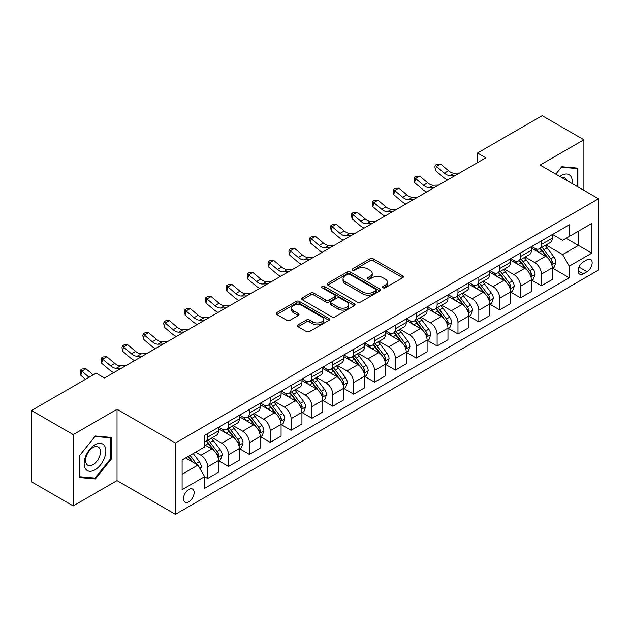 <?xml version="1.0" encoding="UTF-8"?>
<svg xmlns="http://www.w3.org/2000/svg" width="630" height="630" viewBox="0 0 630 630"><rect width="100%" height="100%" fill="white"/><g stroke="black" fill="none" stroke-linecap="round" stroke-linejoin="round"><path stroke-width="0.94" d="M383.009 287.784A1.622 0.937 0 0 0 385.308 287.784L402.712 277.736A2.315 1.339 0 0 0 403.389 276.791A2.315 1.339 0 0 0 402.712 275.845L373.228 258.82A2.315 1.339 0 0 0 369.952 258.82L352.54 268.868A1.622 0.937 0 0 0 352.068 269.53A1.622 0.937 0 0 0 352.54 270.191A1.622 0.937 0 0 0 354.84 270.191L357.092 268.892A7.41 4.276 0 0 1 367.573 268.892L370.03 270.309A7.41 4.276 0 0 1 372.204 273.341A7.41 4.276 0 0 1 370.03 276.365L367.778 277.665A1.622 0.937 0 0 0 367.306 278.326A1.622 0.937 0 0 0 367.778 278.988A1.622 0.937 0 0 0 370.07 278.988L372.322 277.688A7.41 4.276 0 0 1 382.804 277.688L385.261 279.106A7.41 4.276 0 0 1 387.434 282.13A7.41 4.276 0 0 1 385.261 285.162L383.009 286.461A1.622 0.937 0 0 0 382.536 287.123A1.622 0.937 0 0 0 383.009 287.784L383.009 286.461M188.795 501.803A7.552 4.363 120 0 0 193.725 495.148A7.552 4.363 120 0 0 192.567 489.093A7.552 4.363 120 0 0 188.795 489.471A7.552 4.363 120 0 0 183.858 496.125A7.552 4.363 120 0 0 185.015 502.173A7.552 4.363 120 0 0 188.795 501.803M298.037 324.836A2.315 1.339 0 0 0 297.36 325.781A2.315 1.339 0 0 0 298.037 326.726L306.306 331.498A2.315 1.339 0 0 0 309.582 331.498L328.915 320.339A2.315 1.339 0 0 0 329.592 319.394A2.315 1.339 0 0 0 328.915 318.449L299.423 301.423A2.315 1.339 0 0 0 296.147 301.423L276.822 312.59A2.315 1.339 0 0 0 276.145 313.535A2.315 1.339 0 0 0 276.822 314.48L286.815 320.245A2.315 1.339 0 0 0 290.091 320.245L298.36 315.473A2.315 1.339 0 0 0 299.037 314.527A2.315 1.339 0 0 0 298.36 313.582L293.407 310.716A6.198 3.575 0 0 1 291.595 308.188A6.198 3.575 0 0 1 295.415 304.881A6.198 3.575 0 0 1 302.172 305.66L321.584 316.866A6.198 3.575 0 0 1 323.395 319.394A6.198 3.575 0 0 1 319.575 322.702A6.198 3.575 0 0 1 312.819 321.922L309.582 320.056A2.315 1.339 0 0 0 306.306 320.056L298.037 324.836L298.037 326.726M117.03 409.303L73.222 434.598L31.5 410.508L31.5 481.808L73.222 505.898L117.03 480.603L175.439 514.324L175.439 443.024L117.03 409.303L117.03 480.603M583.9 190.347L583.9 139.758L540.091 165.052L598.5 198.773L175.439 443.024M583.9 139.758L542.178 115.676L477.508 153.011L477.508 162.642M31.5 410.508L96.169 373.173L104.517 377.992L485.848 157.823L477.508 153.011M357.249 302.085A2.315 1.339 0 0 0 360.525 302.085L379.858 290.926A2.315 1.339 0 0 0 380.536 289.981A2.315 1.339 0 0 0 379.858 289.036L350.375 272.01A2.315 1.339 0 0 0 347.099 272.01L327.765 283.177A2.315 1.339 0 0 0 327.088 284.122A2.315 1.339 0 0 0 327.765 285.067L357.249 302.085M322.765 288.138A1.622 0.937 0 0 1 324.411 288.367L324.411 286.437L354.383 303.747A2.315 1.339 0 0 1 355.068 304.692A2.315 1.339 0 0 1 354.383 305.637L335.058 316.795A2.315 1.339 0 0 1 331.782 316.795L302.298 299.77L302.298 297.88A2.315 1.339 0 0 0 301.613 298.825A2.315 1.339 0 0 0 302.298 299.77M302.298 297.88L310.566 293.107A2.315 1.339 0 0 1 313.842 293.107L325.805 300.006A2.315 1.339 0 0 0 329.08 300.006L334.561 296.84A2.315 1.339 0 0 0 335.247 295.895A2.315 1.339 0 0 0 334.561 294.95L322.111 287.76A1.622 0.937 0 0 1 321.639 287.099A1.622 0.937 0 0 1 322.639 286.233A1.622 0.937 0 0 1 324.411 286.437M586.987 259.765L583.317 261.883A7.316 4.221 120 0 0 578.537 268.333A7.316 4.221 120 0 0 579.655 274.2A7.316 4.221 120 0 0 583.317 273.837L586.987 271.711A7.316 4.221 120 0 0 591.767 265.269A7.316 4.221 120 0 0 590.641 259.402A7.316 4.221 120 0 0 586.987 259.765M175.439 514.324L598.5 270.073L598.5 198.773M552.526 234.47L562.622 240.306L569.292 236.447L569.292 224.792L204.648 435.322L204.648 446.977L182.117 459.987L182.117 489.66L204.648 476.65L204.648 488.313L569.292 277.783L569.292 266.128L562.622 254.567L546.029 244.983M569.292 236.447L591.822 223.445L591.822 253.118L569.292 266.128M73.222 434.598L73.222 505.898M566.126 238.282L578.474 245.409L578.474 231.147L591.822 223.445M562.622 254.567L578.474 245.409L591.822 253.118M182.117 474.248L197.97 465.09L185.622 457.963M204.648 476.752L207.648 478.485L207.648 466.83A9.442 5.449 -120 0 0 200.978 455.262L195.631 452.183M207.648 478.485L218.5 472.224L218.5 460.562A9.442 5.449 -120 0 0 211.822 449.001L204.648 444.859M218.744 460.806L228.509 466.444L228.509 454.781A9.442 5.449 -120 0 0 221.839 443.221L212.247 437.685M228.509 466.444L239.361 460.176L239.361 448.521A9.442 5.449 -120 0 0 232.683 436.96L218.5 428.77M239.605 448.757L249.37 454.395L249.37 442.74A9.442 5.449 -120 0 0 242.7 431.18L233.108 425.644M249.37 454.395L260.221 448.135L260.221 436.472A9.442 5.449 -120 0 0 253.543 424.911L239.361 416.721M260.466 436.716L270.231 442.355L270.231 430.692A9.442 5.449 -120 0 0 263.56 419.131L253.969 413.595M270.231 442.355L281.082 436.094L281.082 424.431A9.442 5.449 -120 0 0 274.404 412.87L260.221 404.68M281.327 424.675L291.091 430.306L291.091 418.651A9.442 5.449 -120 0 0 284.421 407.09L274.83 401.554M291.091 430.306L301.943 424.045L301.943 412.39A9.442 5.449 -120 0 0 295.265 400.822L281.082 392.632M302.195 412.626L311.952 418.265L311.952 406.61A9.442 5.449 -120 0 0 305.282 395.041L295.69 389.513M311.952 418.265L322.804 412.004L322.804 400.341A9.442 5.449 -120 0 0 316.126 388.781L301.943 380.591M323.056 400.585L332.813 406.224L332.813 394.561A9.442 5.449 -120 0 0 326.143 383.001L316.551 377.464M332.813 406.224L343.665 399.955L343.665 388.3A9.442 5.449 -120 0 0 336.987 376.74L322.804 368.55M343.917 388.537L353.674 394.175L353.674 382.52A9.442 5.449 -120 0 0 347.004 370.96L337.412 365.424M353.674 394.175L364.526 387.915L364.526 376.26A9.442 5.449 -120 0 0 357.848 364.691L343.665 356.501M364.778 376.496L374.535 382.134L374.535 370.471A9.442 5.449 -120 0 0 367.865 358.911L358.273 353.375M374.535 382.134L385.387 375.874L385.387 364.211A9.442 5.449 -120 0 0 378.709 352.65L364.526 344.46M385.639 364.455L395.396 370.086L395.396 358.431A9.442 5.449 -120 0 0 388.726 346.87L379.134 341.334M395.396 370.086L406.248 363.825L406.248 352.17A9.442 5.449 -120 0 0 399.57 340.602L385.387 332.419M406.5 352.406L416.257 358.045L416.257 346.39A9.442 5.449 -120 0 0 409.587 334.821L399.995 329.293M416.257 358.045L427.108 351.784L427.108 340.121A9.442 5.449 -120 0 0 420.43 328.561L406.248 320.371M427.36 340.365L437.118 346.004L437.118 334.341A9.442 5.449 -120 0 0 430.447 322.78L420.856 317.244M437.118 346.004L447.969 339.735L447.969 328.08A9.442 5.449 -120 0 0 441.291 316.52L427.108 308.33M448.221 328.325L457.978 333.955L457.978 322.3A9.442 5.449 -120 0 0 451.308 310.74L441.717 305.204M457.978 333.955L468.83 327.695L468.83 316.039A9.442 5.449 -120 0 0 462.152 304.471L447.969 296.281M469.082 316.276L478.839 321.914L478.839 310.251A9.442 5.449 -120 0 0 472.169 298.691L462.577 293.163M478.839 321.914L489.691 315.654L489.691 303.991A9.442 5.449 -120 0 0 483.013 292.43L468.83 284.24M489.943 304.235L499.7 309.873L499.7 298.211A9.442 5.449 -120 0 0 493.03 286.65L483.446 281.114M499.7 309.873L510.552 303.605L510.552 291.95A9.442 5.449 -120 0 0 503.874 280.389L489.691 272.199M510.804 292.186L520.561 297.825L520.561 286.17A9.442 5.449 -120 0 0 513.891 274.601L504.307 269.073M520.561 297.825L531.413 291.564L531.413 279.901A9.442 5.449 -120 0 0 524.735 268.341L510.552 260.151M531.665 280.145L541.422 285.784L541.422 274.121A9.442 5.449 -120 0 0 534.752 262.56L525.168 257.024M541.422 285.784L552.274 279.515L552.274 267.86A9.442 5.449 -120 0 0 545.596 256.3L531.413 248.11M531.665 246.519L534.752 248.299A9.442 5.449 -120 0 0 539.469 248.771A9.442 5.449 -120 0 0 541.422 244.448L541.422 240.88M510.804 258.56L513.891 260.348A9.442 5.449 -120 0 0 518.608 260.812A9.442 5.449 -120 0 0 520.561 256.489L520.561 252.921M489.943 270.609L493.03 272.388A9.442 5.449 -120 0 0 497.747 272.853A9.442 5.449 -120 0 0 499.7 268.537L499.7 264.97M469.082 282.649L472.169 284.429A9.442 5.449 -120 0 0 476.886 284.902A9.442 5.449 -120 0 0 478.839 280.578L478.839 277.011M448.221 294.69L451.308 296.478A9.442 5.449 -120 0 0 456.026 296.943A9.442 5.449 -120 0 0 457.978 292.619L457.978 289.06M427.36 306.739L430.447 308.519A9.442 5.449 -120 0 0 435.165 308.991A9.442 5.449 -120 0 0 437.118 304.668L437.118 301.101M406.5 318.78L409.587 320.568A9.442 5.449 -120 0 0 414.304 321.032A9.442 5.449 -120 0 0 416.257 316.709L416.257 313.142M385.639 330.829L388.726 332.608A9.442 5.449 -120 0 0 393.443 333.073A9.442 5.449 -120 0 0 395.396 328.758L395.396 325.19M364.77 342.87L367.865 344.649A9.442 5.449 -120 0 0 372.582 345.122A9.442 5.449 -120 0 0 374.535 340.798L374.535 337.231M343.909 354.911L347.004 356.698A9.442 5.449 -120 0 0 351.721 357.163A9.442 5.449 -120 0 0 353.674 352.839L353.674 349.28M323.048 366.959L326.143 368.739A9.442 5.449 -120 0 0 330.86 369.204A9.442 5.449 -120 0 0 332.813 364.888L332.813 361.321M302.187 379L305.282 380.788A9.442 5.449 -120 0 0 309.999 381.252A9.442 5.449 -120 0 0 311.952 376.929L311.952 373.362M281.327 391.049L284.421 392.829A9.442 5.449 -120 0 0 289.139 393.293A9.442 5.449 -120 0 0 291.091 388.97L291.091 385.41M260.466 403.09L263.56 404.87A9.442 5.449 -120 0 0 268.278 405.342A9.442 5.449 -120 0 0 270.231 401.019L270.231 397.451M239.605 415.131L242.7 416.918A9.442 5.449 -120 0 0 247.417 417.383A9.442 5.449 -120 0 0 249.37 413.059L249.37 409.5M218.744 427.179L221.839 428.959A9.442 5.449 -120 0 0 226.556 429.424A9.442 5.449 -120 0 0 228.509 425.108L228.509 421.541M552.526 268.104L569.292 277.783M539.469 248.771L550.321 242.503A9.442 5.449 -120 0 0 552.274 238.187L552.274 234.62M518.608 260.812L529.46 254.552A9.442 5.449 -120 0 0 531.413 250.228L531.413 246.661M497.747 272.853L508.599 266.592A9.442 5.449 -120 0 0 510.552 262.269L510.552 258.709M476.886 284.902L487.73 278.633A9.442 5.449 -120 0 0 489.691 274.318L489.691 270.75M456.026 296.943L466.869 290.682A9.442 5.449 -120 0 0 468.83 286.359L468.83 282.791M435.165 308.991L446.009 302.723A9.442 5.449 -120 0 0 447.969 298.399L447.969 294.84M414.304 321.032L425.148 314.772A9.442 5.449 -120 0 0 427.108 310.448L427.108 306.881M393.443 333.073L404.287 326.812A9.442 5.449 -120 0 0 406.248 322.489L406.248 318.93M372.582 345.122L383.426 338.853A9.442 5.449 -120 0 0 385.387 334.538L385.387 330.97M351.721 357.163L362.565 350.902A9.442 5.449 -120 0 0 364.526 346.579L364.526 343.011M330.86 369.204L341.704 362.943A9.442 5.449 -120 0 0 343.665 358.62L343.665 355.06M309.999 381.252L320.843 374.992A9.442 5.449 -120 0 0 322.804 370.668L322.804 367.101M289.139 393.293L299.982 387.033A9.442 5.449 -120 0 0 301.943 382.709L301.943 379.142M268.278 405.342L279.121 399.073A9.442 5.449 -120 0 0 281.082 394.758L281.082 391.191M247.417 417.383L258.261 411.122A9.442 5.449 -120 0 0 260.221 406.799L260.221 403.231M226.556 429.424L237.4 423.163A9.442 5.449 -120 0 0 239.361 418.84L239.361 415.28M204.648 441.851A9.442 5.449 -120 0 0 205.695 441.473L216.539 435.212A9.442 5.449 -120 0 0 218.5 430.888L218.5 427.321M205.695 441.473A9.442 5.449 -120 0 0 207.648 437.149L207.648 433.582M197.97 465.09L204.648 476.65M577.891 186.874L577.891 168.139L561.787 166.706L555.817 174.132M79.23 477.516L95.335 478.95L111.439 458.916L111.439 437.448L95.335 436.007L79.23 456.041L79.23 477.516M110.604 458.435L111.439 458.916M93.634 477.973L95.335 478.95M383.662 288.012L385.261 287.083A7.41 4.276 0 0 0 387.434 284.059L387.434 282.13M372.204 273.341L372.204 275.263A7.41 4.276 0 0 1 370.03 278.295L368.424 279.216M402.68 277.751L373.228 260.749A2.315 1.339 0 0 0 369.952 260.749L353.194 270.42M379.827 290.95L350.375 273.94A2.315 1.339 0 0 0 347.099 273.94L327.797 285.083M375.764 290.643A1.622 0.937 0 0 0 376.236 289.981A1.622 0.937 0 0 0 375.764 289.32L349.878 274.381A1.622 0.937 0 0 0 347.587 274.381L345.209 275.751A7.41 4.276 0 0 0 343.043 278.775A7.41 4.276 0 0 0 345.209 281.799L362.904 292.013A7.41 4.276 0 0 0 373.385 292.013L375.764 290.643L375.764 292.572A1.622 0.937 0 0 0 376.236 291.911L376.236 289.981M343.043 278.775L343.043 280.704A7.41 4.276 0 0 0 345.209 283.728L345.209 281.799M375.764 292.572L373.385 293.942A7.41 4.276 0 0 1 362.904 293.942L345.209 283.728M302.321 299.786L310.566 295.029L310.566 293.107M335.247 295.895L335.247 297.825A2.315 1.339 0 0 1 334.561 298.77L329.08 301.935A2.315 1.339 0 0 1 325.805 301.935L313.842 295.029A2.315 1.339 0 0 0 310.566 295.029M324.411 288.367L354.351 305.652M338.208 307.172A6.198 3.575 0 0 0 344.964 307.944A6.198 3.575 0 0 0 348.792 304.644A6.198 3.575 0 0 0 346.973 302.109L340.137 298.163A2.315 1.339 0 0 0 336.861 298.163L331.372 301.329A2.315 1.339 0 0 0 330.695 302.274A2.315 1.339 0 0 0 331.372 303.227L338.208 307.172L338.208 309.102A6.198 3.575 0 0 0 344.964 309.873A6.198 3.575 0 0 0 348.792 306.566L348.792 304.644M330.695 302.274L330.695 304.203A2.315 1.339 0 0 0 331.372 305.148L331.372 303.227M338.208 309.102L331.372 305.148M323.395 319.394L323.395 321.324A6.198 3.575 0 0 1 319.575 324.631A6.198 3.575 0 0 1 312.819 323.851L309.582 321.985A2.315 1.339 0 0 0 306.306 321.985L298.069 326.742M291.595 308.188L291.595 310.118A6.198 3.575 0 0 0 293.407 312.645L293.407 310.716M298.36 313.582L298.36 315.473L293.407 312.645M328.915 318.449L328.915 320.339L299.423 303.353A2.315 1.339 0 0 0 296.147 303.353L276.853 314.496M552.274 268.246L554.274 267.089L555.943 262.269A6.253 3.615 -120 0 0 553.943 256.945L547.131 247.842A18.057 10.426 -120 0 0 545.155 245.487M538.374 252.126A18.057 10.426 -120 0 0 534.681 248.259M551.699 264.411L552.565 262.537A6.253 3.615 -120 0 0 550.777 258.773L543.958 249.677A18.057 10.426 -120 0 0 541.989 247.314M540.304 248.283A14.986 8.655 60 0 1 542.769 251.079L548.541 258.788M539.981 248.472A18.057 10.426 60 0 1 541.957 250.827L546.486 256.882M455.348 175.439L450.088 175.581A11.805 6.812 60 0 1 444.363 173.132L436.409 166.454L435.48 170.612L443.433 177.298A17.703 10.222 -120 0 0 447.536 179.944M459.522 173.029L454.262 173.171A11.805 6.812 60 0 1 448.536 170.73L440.583 164.044L436.409 166.454L435.267 165.202L436.937 164.233L440.583 164.044M435.48 170.612L434.897 166.863L435.267 165.202M531.413 280.287L533.413 279.137L535.083 274.318A6.253 3.615 -120 0 0 533.082 268.986L526.27 259.891A18.057 10.426 -120 0 0 524.294 257.528M517.513 264.175A18.057 10.426 -120 0 0 513.82 260.308M530.838 276.46L531.704 274.586A6.253 3.615 -120 0 0 529.917 270.821L523.097 261.718A18.057 10.426 -120 0 0 521.128 259.355M519.443 260.332A14.986 8.655 60 0 1 521.908 263.127L527.68 270.829M519.12 260.513A18.057 10.426 60 0 1 521.097 262.875L525.625 268.923M510.552 292.336L512.552 291.178L514.222 286.359A6.253 3.615 -120 0 0 512.221 281.035L505.41 271.932A18.057 10.426 -120 0 0 503.433 269.569M496.653 276.216A18.057 10.426 -120 0 0 492.959 272.349M509.977 288.501L510.843 286.626A6.253 3.615 -120 0 0 509.056 282.862L502.236 273.759A18.057 10.426 -120 0 0 500.267 271.404M498.582 272.373A14.986 8.655 60 0 1 501.047 275.168L506.819 282.87M498.259 272.562A18.057 10.426 60 0 1 500.236 274.916L504.764 280.972M489.691 304.377L491.691 303.219L493.361 298.399A6.253 3.615 -120 0 0 491.361 293.076L484.549 283.973A18.057 10.426 -120 0 0 482.572 281.618M475.792 288.264A18.057 10.426 -120 0 0 472.098 284.39M489.116 300.549L489.983 298.667A6.253 3.615 -120 0 0 488.195 294.911L481.375 285.807A18.057 10.426 -120 0 0 479.406 283.445M477.721 284.413A14.986 8.655 60 0 1 480.186 287.217L485.958 294.919M477.398 284.602A18.057 10.426 60 0 1 479.375 286.965L483.903 293.013M434.487 187.48L429.227 187.63A11.805 6.812 60 0 1 423.502 185.181L415.548 178.495L414.619 182.653L422.572 189.339A17.703 10.222 -120 0 0 426.675 191.993M438.661 185.07L433.401 185.22A11.805 6.812 60 0 1 427.675 182.771L419.722 176.085L415.548 178.495L414.406 177.243L416.076 176.282L419.722 176.085M414.619 182.653L414.036 178.904L414.406 177.243M413.627 199.529L408.366 199.671A11.805 6.812 60 0 1 402.641 197.221L394.687 190.536L393.758 194.702L401.712 201.387A17.703 10.222 -120 0 0 405.815 204.033M417.8 197.119L412.54 197.261A11.805 6.812 60 0 1 406.815 194.812L398.861 188.126L394.687 190.536L393.545 189.284L395.215 188.323L398.861 188.126M393.758 194.702L393.175 190.953L393.545 189.284M392.766 211.57L387.505 211.711A11.805 6.812 60 0 1 381.78 209.27L373.826 202.584L372.897 206.742L380.851 213.428A17.703 10.222 -120 0 0 384.954 216.082M396.939 209.16L391.679 209.302A11.805 6.812 60 0 1 385.954 206.861L378 200.175L373.826 202.584L372.684 201.332L374.354 200.364L378 200.175M372.897 206.742L372.314 202.994L372.684 201.332M468.83 316.425L470.83 315.268L472.5 310.448A6.253 3.615 -120 0 0 470.5 305.125L463.688 296.021A18.057 10.426 -120 0 0 461.711 293.659M454.931 300.305A18.057 10.426 -120 0 0 451.238 296.439M468.255 312.59L469.122 310.716A6.253 3.615 -120 0 0 467.334 306.952L460.514 297.848A18.057 10.426 -120 0 0 458.545 295.494M456.86 296.462A14.986 8.655 60 0 1 459.325 299.258L465.098 306.96M456.537 296.643A18.057 10.426 60 0 1 458.514 299.006L463.042 305.054M371.905 223.611L366.644 223.76A11.805 6.812 60 0 1 360.919 221.311L352.965 214.625L352.036 218.791L359.99 225.477A17.703 10.222 -120 0 0 364.093 228.123M376.079 221.201L370.818 221.35A11.805 6.812 60 0 1 365.093 218.901L357.139 212.216L352.965 214.625L351.823 213.373L353.493 212.412L357.139 212.216M352.036 218.791L351.453 215.043L351.823 213.373M572.19 183.582A15.341 8.859 120 0 0 570.843 176.298A15.341 8.859 120 0 0 559.897 176.487M566.614 180.369A10.505 6.064 120 0 0 565.905 178.841A10.505 6.064 120 0 0 564.724 177.747A10.505 6.064 120 0 0 561.511 177.424M561.417 167.163L577.056 168.572L577.056 186.393M576.025 167.974L577.056 168.572M555.849 174.148L561.448 167.178M95.004 444.764A15.341 8.859 120 0 0 84.152 463.546A15.341 8.859 120 0 0 95.004 469.815A15.341 8.859 120 0 0 105.848 451.025A15.341 8.859 120 0 0 95.004 444.764M93.027 447.568A10.505 6.064 120 0 0 86.16 456.829A10.505 6.064 120 0 0 87.775 465.239A10.505 6.064 120 0 0 93.027 464.719A10.505 6.064 120 0 0 99.886 455.466A10.505 6.064 120 0 0 98.28 447.048A10.505 6.064 120 0 0 93.027 447.568M110.604 458.679L95.004 478.091L79.396 476.697L79.396 455.892L95.004 436.48L110.604 437.874L110.604 458.679M109.573 437.275L110.604 437.874M447.969 328.466L449.97 327.309L451.639 322.489A6.253 3.615 -120 0 0 449.639 317.166L442.827 308.062A18.057 10.426 -120 0 0 440.85 305.7M434.07 312.346A18.057 10.426 -120 0 0 430.377 308.48M447.394 324.631L448.261 322.757A6.253 3.615 -120 0 0 446.473 318.993L439.653 309.897A18.057 10.426 -120 0 0 437.685 307.534M435.999 308.503A14.986 8.655 60 0 1 438.464 311.299L444.237 319M435.676 308.692A18.057 10.426 60 0 1 437.653 311.047L442.181 317.103M427.108 340.507L429.109 339.349L430.778 334.538A6.253 3.615 -120 0 0 428.778 329.207L421.966 320.103A18.057 10.426 -120 0 0 419.99 317.748M413.209 324.395A18.057 10.426 -120 0 0 409.516 320.528M426.534 336.68L427.4 334.806A6.253 3.615 -120 0 0 425.612 331.041L418.792 321.938A18.057 10.426 -120 0 0 416.824 319.575M415.138 320.552A14.986 8.655 60 0 1 417.603 323.348L423.376 331.049M414.816 320.733A18.057 10.426 60 0 1 416.792 323.095L421.32 329.143M406.248 352.556L408.248 351.398L409.917 346.579A6.253 3.615 -120 0 0 407.917 341.255L401.105 332.152A18.057 10.426 -120 0 0 399.129 329.789M392.348 336.436A18.057 10.426 -120 0 0 388.655 332.569M405.673 348.721L406.539 346.846A6.253 3.615 -120 0 0 404.751 343.082L397.932 333.979A18.057 10.426 -120 0 0 395.963 331.624M394.278 332.593A14.986 8.655 60 0 1 396.743 335.388L402.515 343.09M393.955 332.782A18.057 10.426 60 0 1 395.931 335.136L400.459 341.192M385.387 364.597L387.387 363.439L389.057 358.62A6.253 3.615 -120 0 0 387.056 353.296L380.244 344.193A18.057 10.426 -120 0 0 378.268 341.838M371.487 348.484A18.057 10.426 -120 0 0 367.794 344.61M384.812 360.769L385.678 358.887A6.253 3.615 -120 0 0 383.891 355.131L377.071 346.027A18.057 10.426 -120 0 0 375.102 343.665M373.417 344.634A14.986 8.655 60 0 1 375.882 347.429L381.654 355.139M373.094 344.823A18.057 10.426 60 0 1 375.07 347.185L379.599 353.233M364.526 376.638L366.526 375.488L368.196 370.668A6.253 3.615 -120 0 0 366.195 365.345L359.384 356.241A18.057 10.426 -120 0 0 357.407 353.879M350.627 360.525A18.057 10.426 -120 0 0 346.933 356.659M363.951 372.81L364.817 370.936A6.253 3.615 -120 0 0 363.03 367.172L356.21 358.068A18.057 10.426 -120 0 0 354.241 355.714M352.556 356.682A14.986 8.655 60 0 1 355.021 359.478L360.793 367.18M352.233 356.863A18.057 10.426 60 0 1 354.21 359.226L358.738 365.274M351.044 235.659L345.783 235.801A11.805 6.812 60 0 1 340.058 233.352L332.105 226.674L331.175 230.832L339.129 237.518A17.703 10.222 -120 0 0 343.232 240.164M355.218 233.25L349.957 233.391A11.805 6.812 60 0 1 344.232 230.95L336.278 224.264L332.105 226.674L330.963 225.422L332.632 224.453L336.278 224.264M331.175 230.832L330.592 227.084L330.963 225.422M330.183 247.7L324.923 247.85A11.805 6.812 60 0 1 319.197 245.401L311.244 238.715L310.314 242.873L318.268 249.559A17.703 10.222 -120 0 0 322.371 252.213M334.357 245.291L329.096 245.44A11.805 6.812 60 0 1 323.371 242.991L315.417 236.305L311.244 238.715L310.102 237.463L311.771 236.502L315.417 236.305M310.314 242.873L309.732 239.124L310.102 237.463M309.322 259.749L304.062 259.891A11.805 6.812 60 0 1 298.336 257.442L290.383 250.756L289.454 254.922L297.407 261.607A17.703 10.222 -120 0 0 301.51 264.253M313.496 257.339L308.235 257.481A11.805 6.812 60 0 1 302.51 255.032L294.557 248.346L290.383 250.756L289.241 249.504L290.91 248.543L294.557 248.346M289.454 254.922L288.871 251.173L289.241 249.504M288.461 271.79L283.201 271.932A11.805 6.812 60 0 1 277.476 269.49L269.522 262.805L268.593 266.962L276.546 273.648A17.703 10.222 -120 0 0 280.649 276.294M292.635 269.38L287.375 269.522A11.805 6.812 60 0 1 281.649 267.081L273.696 260.395L269.522 262.805L268.38 261.552L270.05 260.584L273.696 260.395M268.593 266.962L268.01 263.214L268.38 261.552M267.6 283.831L262.34 283.98A11.805 6.812 60 0 1 256.615 281.531L248.661 274.845L247.732 279.011L255.685 285.689A17.703 10.222 -120 0 0 259.788 288.343M271.774 281.421L266.514 281.571A11.805 6.812 60 0 1 260.788 279.121L252.835 272.436L248.661 274.845L247.519 273.593L249.189 272.632L252.835 272.436M247.732 279.011L247.149 275.255L247.519 273.593M343.665 388.686L345.665 387.529L347.335 382.709A6.253 3.615 -120 0 0 345.334 377.386L338.523 368.282A18.057 10.426 -120 0 0 336.546 365.92M329.766 372.566A18.057 10.426 -120 0 0 326.072 368.7M343.09 384.851L343.956 382.977A6.253 3.615 -120 0 0 342.169 379.213L335.349 370.117A18.057 10.426 -120 0 0 333.38 367.755M331.695 368.723A14.986 8.655 60 0 1 334.16 371.519L339.932 379.221M331.372 368.912A18.057 10.426 60 0 1 333.349 371.267L337.877 377.323M246.739 295.88L241.479 296.021A11.805 6.812 60 0 1 235.754 293.572L227.8 286.886L226.871 291.052L234.825 297.738A17.703 10.222 -120 0 0 238.927 300.384M250.913 293.47L245.653 293.611A11.805 6.812 60 0 1 239.928 291.162L231.974 284.484L227.8 286.886L226.658 285.634L228.328 284.673L231.974 284.484M226.871 291.052L226.288 287.304L226.658 285.634M322.804 400.727L324.804 399.57L326.474 394.758A6.253 3.615 -120 0 0 324.474 389.427L317.662 380.323A18.057 10.426 -120 0 0 315.685 377.968M308.905 384.615A18.057 10.426 -120 0 0 305.211 380.74M322.229 396.9L323.095 395.018A6.253 3.615 -120 0 0 321.308 391.261L314.488 382.158A18.057 10.426 -120 0 0 312.519 379.795M310.834 380.764A14.986 8.655 60 0 1 313.299 383.568L319.071 391.269M310.511 380.953A18.057 10.426 60 0 1 312.488 383.316L317.016 389.364M225.879 307.92L220.618 308.062A11.805 6.812 60 0 1 214.893 305.621L206.939 298.935L206.01 303.093L213.964 309.779A17.703 10.222 -120 0 0 218.067 312.433M230.052 305.511L224.792 305.66A11.805 6.812 60 0 1 219.067 303.211L211.113 296.525L206.939 298.935L205.797 297.683L207.467 296.722L211.113 296.525M206.01 303.093L205.427 299.344L205.797 297.683M301.943 412.776L303.943 411.618L305.613 406.799A6.253 3.615 -120 0 0 303.613 401.475L296.801 392.372A18.057 10.426 -120 0 0 294.824 390.009M288.044 396.656A18.057 10.426 -120 0 0 284.35 392.789M301.368 408.941L302.235 407.067A6.253 3.615 -120 0 0 300.447 403.302L293.627 394.199A18.057 10.426 -120 0 0 291.659 391.844M289.973 392.813A14.986 8.655 60 0 1 292.438 395.608L298.211 403.31M289.65 393.002A18.057 10.426 60 0 1 291.627 395.356L296.155 401.412M205.018 319.961L199.757 320.111A11.805 6.812 60 0 1 194.032 317.662L186.078 310.976L185.149 315.142L193.103 321.828A17.703 10.222 -120 0 0 197.206 324.474M209.191 317.559L203.931 317.701A11.805 6.812 60 0 1 198.206 315.252L190.252 308.566L186.078 310.976L184.936 309.724L186.606 308.763L190.252 308.566M185.149 315.142L184.566 311.393L184.936 309.724M281.082 424.817L283.083 423.659L284.752 418.84A6.253 3.615 -120 0 0 282.752 413.516L275.94 404.413A18.057 10.426 -120 0 0 273.963 402.058M267.183 408.697A18.057 10.426 -120 0 0 263.49 404.83M280.507 420.99L281.374 419.108A6.253 3.615 -120 0 0 279.586 415.351L272.766 406.248A18.057 10.426 -120 0 0 270.798 403.885M269.112 404.854A14.986 8.655 60 0 1 271.577 407.649L277.35 415.359M268.789 405.043A18.057 10.426 60 0 1 270.766 407.397L275.294 413.453M184.157 332.01L178.896 332.152A11.805 6.812 60 0 1 173.171 329.71L165.218 323.025L164.288 327.183L172.242 333.868A17.703 10.222 -120 0 0 176.345 336.514M188.331 329.6L183.07 329.742A11.805 6.812 60 0 1 177.345 327.301L169.391 320.615L165.218 323.025L164.076 321.773L165.745 320.804L169.391 320.615M164.288 327.183L163.706 323.434L164.076 321.773M260.221 436.858L262.222 435.708L263.891 430.888A6.253 3.615 -120 0 0 261.891 425.557L255.071 416.462A18.057 10.426 -120 0 0 253.102 414.099M246.322 420.745A18.057 10.426 -120 0 0 242.629 416.879M259.647 433.03L260.513 431.156A6.253 3.615 -120 0 0 258.725 427.392L251.905 418.288A18.057 10.426 -120 0 0 249.937 415.926M248.251 416.902A14.986 8.655 60 0 1 250.716 419.698L256.481 427.4M247.929 417.084A18.057 10.426 60 0 1 249.905 419.446L254.433 425.494M163.296 344.051L158.036 344.2A11.805 6.812 60 0 1 152.31 341.751L144.357 335.065L143.427 339.231L151.381 345.909A17.703 10.222 -120 0 0 155.484 348.563M167.47 341.641L162.209 341.791A11.805 6.812 60 0 1 156.484 339.342L148.53 332.656L144.357 335.065L143.215 333.813L144.884 332.853L148.53 332.656M143.427 339.231L142.845 335.475L143.215 333.813M239.361 448.906L241.361 447.749L243.03 442.929A6.253 3.615 -120 0 0 241.03 437.606L234.21 428.502A18.057 10.426 -120 0 0 232.242 426.14M225.461 432.786A18.057 10.426 -120 0 0 221.768 428.92M238.786 445.071L239.652 443.197A6.253 3.615 -120 0 0 237.864 439.433L231.045 430.329A18.057 10.426 -120 0 0 229.076 427.975M227.391 428.943A14.986 8.655 60 0 1 229.855 431.739L235.62 439.441M227.068 429.132A18.057 10.426 60 0 1 229.044 431.487L233.573 437.543M142.435 356.1L137.175 356.241A11.805 6.812 60 0 1 131.45 353.792L123.496 347.106L122.566 351.272L130.52 357.958A17.703 10.222 -120 0 0 134.623 360.604M146.609 353.69L141.348 353.832A11.805 6.812 60 0 1 135.623 351.382L127.662 344.704L123.496 347.106L122.354 345.854L124.023 344.893L127.662 344.704M122.566 351.272L121.984 347.524L122.354 345.854M218.5 460.947L220.5 459.79L222.169 454.978A6.253 3.615 -120 0 0 220.169 449.647L213.35 440.543A18.057 10.426 -120 0 0 211.381 438.189M217.925 457.12L218.791 455.238A6.253 3.615 -120 0 0 217.004 451.482L210.184 442.378A18.057 10.426 -120 0 0 208.215 440.016M206.53 440.984A14.986 8.655 60 0 1 208.995 443.788L214.759 451.49M206.207 441.173A18.057 10.426 60 0 1 208.184 443.536L212.712 449.584M200.474 469.429L201.309 467.019A6.253 3.615 -120 0 0 199.308 461.695L193.229 453.569M196.71 464.365A6.253 3.615 -120 0 0 196.143 463.522L190.055 455.403M188.488 456.309L192.859 462.144M188.055 456.553L191.764 461.506M121.574 368.141L116.314 368.282A11.805 6.812 60 0 1 110.589 365.841L102.635 359.155L101.706 363.313L109.659 369.999A17.703 10.222 -120 0 0 113.762 372.653M125.74 365.731L120.487 365.88A11.805 6.812 60 0 1 114.762 363.431L106.801 356.745L102.635 359.155L101.493 357.903L103.162 356.934L106.801 356.745M101.706 363.313L101.123 359.565L101.493 357.903M93.201 374.889L85.94 368.786L81.774 371.196L80.845 375.362L85.538 379.307M89.027 377.299L80.632 369.944L82.302 368.983L85.94 368.786M80.845 375.362L80.262 371.613L80.632 369.944M104.879 377.779L104.178 377.795M200.978 455.262L211.822 449.001M221.839 443.221L232.683 436.96M242.7 431.18L253.543 424.911M263.56 419.131L274.404 412.87M284.421 407.09L295.265 400.822M305.282 395.041L316.126 388.781M326.143 383.001L336.987 376.74M347.004 370.96L357.848 364.691M367.865 358.911L378.709 352.65M388.726 346.87L399.57 340.602M409.587 334.821L420.43 328.561M430.447 322.78L441.291 316.52M451.308 310.74L462.152 304.471M472.169 298.691L483.013 292.43M493.03 286.65L503.874 280.389M513.891 274.601L524.735 268.341M534.752 262.56L545.596 256.3M541.422 244.448L552.274 238.187M541.422 274.121L552.274 267.86M520.561 286.17L531.413 279.901M520.561 256.489L531.413 250.228M499.7 298.211L510.552 291.95M499.7 268.537L510.552 262.269M478.839 310.251L489.691 303.991M478.839 280.578L489.691 274.318M457.978 322.3L468.83 316.039M457.978 292.619L468.83 286.359M437.118 334.341L447.969 328.08M437.118 304.668L447.969 298.399M416.257 346.39L427.108 340.121M416.257 316.709L427.108 310.448M395.396 358.431L406.248 352.17M395.396 328.758L406.248 322.489M374.535 370.471L385.387 364.211M374.535 340.798L385.387 334.538M353.674 382.52L364.526 376.26M353.674 352.839L364.526 346.579M332.813 394.561L343.665 388.3M332.813 364.888L343.665 358.62M311.952 406.61L322.804 400.341M311.952 376.929L322.804 370.668M291.091 418.651L301.943 412.39M291.091 388.97L301.943 382.709M270.231 430.692L281.082 424.431M270.231 401.019L281.082 394.758M249.37 442.74L260.221 436.472M249.37 413.059L260.221 406.799M228.509 454.781L239.361 448.521M228.509 425.108L239.361 418.84M207.648 466.83L218.5 460.562M207.648 437.149L218.5 430.888M578.986 267.096L586.987 271.711M578.143 270.845L583.317 273.837M385.261 287.083L385.261 285.162M367.778 278.988L367.778 277.665M370.03 278.295L370.03 276.365M352.54 270.191L352.54 268.868M369.952 260.749L369.952 258.82M373.228 260.749L373.228 258.82M402.712 277.736L402.712 275.845M327.765 285.067L327.765 283.177M347.099 273.94L347.099 272.01M350.375 273.94L350.375 272.01M379.858 290.926L379.858 289.036M362.904 293.942L362.904 292.013M373.385 293.942L373.385 292.013M313.842 295.029L313.842 293.107M325.805 301.935L325.805 300.006M329.08 301.935L329.08 300.006M334.561 298.77L334.561 296.84M354.383 305.637L354.383 303.747M306.306 321.985L306.306 320.056M309.582 321.985L309.582 320.056M312.819 323.851L312.819 321.922M276.822 314.48L276.822 312.59M296.147 303.353L296.147 301.423M299.423 303.353L299.423 301.423M551.801 264.757L555.904 262.395M543.958 249.677L547.131 247.842M539.044 252.512L541.957 250.827M550.777 258.773L553.943 256.945M550.281 261.222L552.565 262.537M450.088 175.581L454.262 173.171M444.363 173.132L448.536 170.73M530.94 276.798L535.043 274.436M523.097 261.718L526.27 259.891M518.183 264.553L521.097 262.875M529.917 270.821L533.082 268.986M529.42 273.262L531.704 274.586M510.079 288.847L514.182 286.477M502.236 273.759L505.41 271.932M497.322 276.601L500.236 274.916M509.056 282.862L512.221 281.035M508.56 285.303L510.843 286.626M489.219 300.888L493.322 298.525M481.375 285.807L484.549 283.973M476.461 288.642L479.375 286.965M488.195 294.911L491.361 293.076M487.699 297.352L489.983 298.667M429.227 187.63L433.401 185.22M423.502 185.181L427.675 182.771M408.366 199.671L412.54 197.261M402.641 197.221L406.815 194.812M387.505 211.711L391.679 209.302M381.78 209.27L385.954 206.861M468.358 312.937L472.461 310.566M460.514 297.848L463.688 296.021M455.6 300.691L458.514 299.006M467.334 306.952L470.5 305.125M466.838 309.393L469.122 310.716M366.644 223.76L370.818 221.35M360.919 221.311L365.093 218.901M447.497 324.978L451.6 322.615M439.653 309.897L442.827 308.062M434.739 312.732L437.653 311.047M446.473 318.993L449.639 317.166M445.977 321.442L448.261 322.757M426.636 337.018L430.739 334.656M418.792 321.938L421.966 320.103M413.878 324.773L416.792 323.095M425.612 331.041L428.778 329.207M425.116 333.483L427.4 334.806M405.775 349.067L409.878 346.697M397.932 333.979L401.105 332.152M393.018 336.822L395.931 335.136M404.751 343.082L407.917 341.255M404.255 345.523L406.539 346.846M384.914 361.108L389.017 358.746M377.071 346.027L380.244 344.193M372.157 348.863L375.07 347.185M383.891 355.131L387.056 353.296M383.394 357.572L385.678 358.887M364.053 373.157L368.156 370.786M356.21 358.068L359.384 356.241M351.288 360.911L354.21 359.226M363.03 367.172L366.195 365.345M362.534 369.613L364.817 370.936M345.783 235.801L349.957 233.391M340.058 233.352L344.232 230.95M324.923 247.85L329.096 245.44M319.197 245.401L323.371 242.991M304.062 259.891L308.235 257.481M298.336 257.442L302.51 255.032M283.201 271.932L287.375 269.522M277.476 269.49L281.649 267.081M262.34 283.98L266.514 281.571M256.615 281.531L260.788 279.121M343.192 385.198L347.295 382.835M335.349 370.117L338.523 368.282M330.427 372.952L333.349 371.267M342.169 379.213L345.334 377.386M341.673 381.654L343.956 382.977M241.479 296.021L245.653 293.611M235.754 293.572L239.928 291.162M322.332 397.239L326.434 394.876M314.488 382.158L317.662 380.323M309.566 384.993L312.488 383.316M321.308 391.261L324.474 389.427M320.812 393.703L323.095 395.018M220.618 308.062L224.792 305.66M214.893 305.621L219.067 303.211M301.471 409.287L305.574 406.917M293.627 394.199L296.801 392.372M288.705 397.042L291.627 395.356M300.447 403.302L303.613 401.475M299.951 405.744L302.235 407.067M199.757 320.111L203.931 317.701M194.032 317.662L198.206 315.252M280.61 421.328L284.713 418.966M272.766 406.248L275.94 404.413M267.844 409.083L270.766 407.397M279.586 415.351L282.752 413.516M279.09 417.792L281.374 419.108M178.896 332.152L183.07 329.742M173.171 329.71L177.345 327.301M259.749 433.369L263.852 431.007M251.905 418.288L255.071 416.462M246.984 421.131L249.905 419.446M258.725 427.392L261.891 425.557M258.229 429.833L260.513 431.156M158.036 344.2L162.209 341.791M152.31 341.751L156.484 339.342M238.888 445.418L242.991 443.055M231.045 430.329L234.21 428.502M226.123 433.172L229.044 431.487M237.864 439.433L241.03 437.606M237.368 441.874L239.652 443.197M137.175 356.241L141.348 353.832M131.45 353.792L135.623 351.382M218.027 457.459L222.13 455.096M210.184 442.378L213.35 440.543M205.262 445.213L208.184 443.536M217.004 451.482L220.169 449.647M216.507 453.923L218.791 455.238M199.678 468.058L201.269 467.137M196.143 463.522L199.308 461.695M116.314 368.282L120.487 365.88M110.589 365.841L114.762 363.431"/></g></svg>
